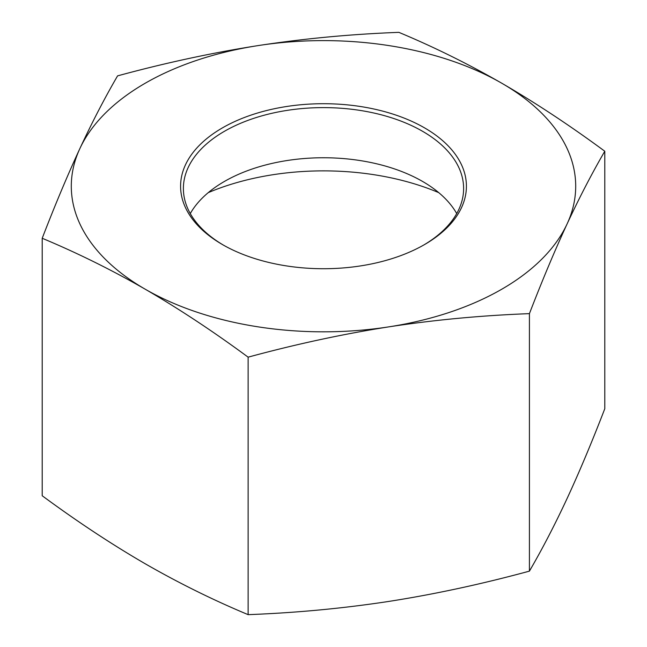 <?xml version="1.0" encoding="UTF-8"?>
<svg xmlns="http://www.w3.org/2000/svg" width="647" height="647" viewBox="0 0 647 647"><rect width="100%" height="100%" fill="white"/><g stroke="black" fill="none" stroke-linecap="round" stroke-linejoin="round"><path stroke-width="0.97" d="M223.441 245.132A140.116 80.891 180 0 1 183.384 188.503A140.116 80.891 180 0 1 323.5 107.612A140.116 80.891 180 0 1 463.616 188.503A140.116 80.891 180 0 1 423.559 245.132M222.447 244.566A142.914 82.509 0 0 0 424.553 244.558A142.914 82.509 0 0 0 424.553 127.871A142.914 82.509 0 0 0 222.447 127.871A142.914 82.509 0 0 0 222.447 244.558A142.914 82.509 0 0 0 222.447 244.566M190.283 213.575A140.116 80.891 180 0 1 224.428 181.443A140.116 80.891 180 0 1 422.572 181.443L422.572 181.443A140.116 80.891 180 0 1 456.717 213.575M258.226 45.573A252.201 145.607 0 0 0 79.888 148.535A252.201 145.607 0 0 0 145.163 289.177A252.201 145.607 0 0 0 388.774 326.864A252.201 145.607 0 0 0 567.112 223.902A252.201 145.607 0 0 0 501.837 83.261A252.201 145.607 0 0 0 258.226 45.573C304.074 38.569 350.957 34.162 398.875 32.35C433.951 46.996 468.274 63.964 501.837 83.261C535.392 102.719 569.716 125.381 604.791 151.236C591.956 173.299 579.397 197.521 567.112 223.902C554.827 250.462 542.259 280.369 529.424 313.641C481.505 315.453 434.622 319.861 388.774 326.864C342.926 334.046 296.043 344.139 248.125 357.16C213.049 331.304 178.726 308.643 145.163 289.177C111.608 269.888 77.284 252.92 42.209 238.274C55.044 205.002 67.603 175.086 79.888 148.535C92.173 122.146 104.741 97.923 117.576 75.869C165.495 62.848 212.378 52.747 258.226 45.573M208.237 192.644A194.998 112.586 180 0 1 438.763 192.644M42.209 238.274L42.209 495.764C77.284 521.619 111.608 544.281 145.163 563.739C178.726 583.036 213.049 600.004 248.125 614.65C296.043 612.838 342.926 608.431 388.774 601.427C434.622 594.253 481.505 584.152 529.424 571.131C542.259 549.077 554.827 524.854 567.112 498.465C579.397 471.914 591.956 441.998 604.791 408.726L604.791 151.236M248.125 614.65L248.125 357.16M529.424 571.131L529.424 313.641"/></g></svg>
